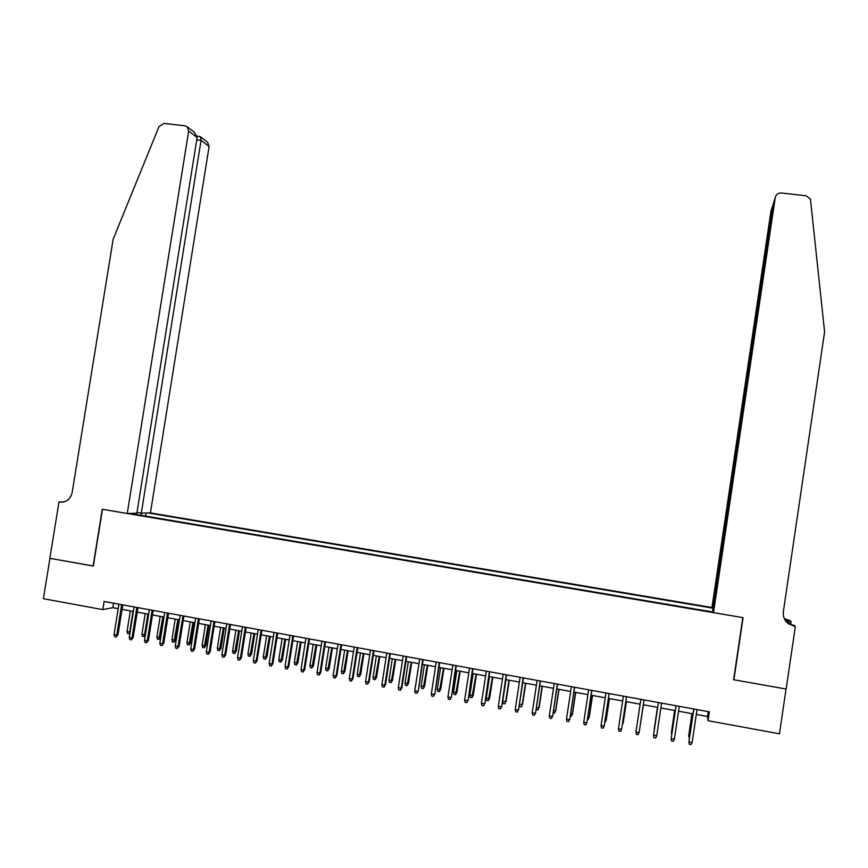 <?xml version="1.0" encoding="UTF-8"?>
<svg xmlns="http://www.w3.org/2000/svg" width="868" height="868" viewBox="0 0 868 868"><rect width="100%" height="100%" fill="white"/><g stroke="black" fill="none" stroke-linecap="round" stroke-linejoin="round"><path stroke-width="1.3" d="M712.997 609.596L711.966 607.502L150.424 512.89L209.112 146.421L201.05 140.388L196.743 139.889M696.299 714.451L707.518 716.501L708.049 720.7L709.362 711.825L104.084 601.459L102.771 609.607L112.84 607.676L118.2 608.663M102.771 609.607L43.4 598.714L49.932 558.352L93.332 566.055L102.478 509.299L742.813 617.604L733.612 679.72L786.05 689.029L779.464 733.807L708.049 720.7M129.788 513.422L713.322 612.081M712.118 608.023L148.07 512.945M122.052 609.369L133.412 611.441M137.242 612.146L148.688 614.24M152.497 614.935L164.03 617.05M167.817 617.745L179.437 619.871M183.202 620.555L194.909 622.703M198.663 623.387L210.457 625.546M214.19 626.229L226.071 628.399M229.781 629.083L241.749 631.275M245.449 631.947L257.503 634.15M261.181 634.823L273.322 637.047M276.979 637.72L289.218 639.955M292.852 640.627L305.178 642.884M308.802 643.546L321.214 645.814M324.816 646.476L337.326 648.765M340.896 649.416L353.504 651.727M357.063 652.378L369.757 654.7M373.294 655.34L386.086 657.684M389.602 658.324L402.481 660.689M405.974 661.329L418.962 663.695M422.423 664.335L435.508 666.732M438.958 667.362L452.13 669.77M455.559 670.4L468.829 672.83M472.235 673.449L485.613 675.901M488.988 676.519L502.464 678.982M505.827 679.601L519.389 682.074M522.731 682.693L536.402 685.188M539.722 685.796L553.491 688.324M556.779 688.921L570.656 691.46M573.932 692.056L587.907 694.617M591.151 695.214L605.235 697.785M608.457 698.382L622.649 700.975M625.839 701.561L640.139 704.176M643.307 704.751L657.684 707.387M660.874 707.973L675.304 710.61M678.548 711.207L693 713.843M708.234 711.619L707.518 716.501M113.556 603.195L112.84 607.676M145.672 516.113L146.171 512.999M141.744 513.118L140.573 515.256M132.609 513.91L132.478 513.357M693.727 708.972L688.91 741.966L693.825 708.993M692.121 742.563L691.058 744.592L689.279 744.267L688.91 741.966L692.121 742.563L697.026 709.579M691.915 713.648L688.693 735.945L692.002 713.67M689.366 738.234L688.693 735.945L689.68 736.129M713.496 612.645L775.243 197.6L773.464 203.231L712.856 610.508L713.496 612.645L743.084 617.647L733.883 679.774L786.148 689.051L795.348 626.49L794.274 625.307L791.073 624.765M733.699 679.145L733.883 679.774M775.243 197.6C776.035 194.486 778.097 192.946 781.417 193L806.068 195.777L810.43 199.043L824.6 331.826L783.348 611.68C782.817 616.562 784.52 620.598 788.459 623.788L795.348 626.49M784.346 618.678L790.064 620.653L791.063 621.759L785.583 620.837M790.639 624.591L791.063 621.759M712.563 609.52L772.639 205.824L770.958 211.152L711.966 607.502M784.585 619.177L789.847 621.325L785.41 620.577M786.028 621.423L794.339 626.316M773.355 203.926L773.062 205.879M136.981 512.402L141.3 513.129L201.05 140.388L200.302 136.71L207.561 142.189L209.112 146.421M141.3 513.129L150.424 512.89M93.104 566.023L102.25 509.266L127.249 513.498L188.66 131.101L187.054 126.695L184.841 125.784L164.019 123.43L159.007 126.576L113.144 239.253L72.163 492.59C70.416 499.317 66.304 502.485 59.827 502.095L58.991 501.954L49.867 558.341L93.343 565.99M58.991 501.954L63.928 501.932M127.249 513.498L136.851 513.238L197.134 137.448L188.66 131.101M194.432 132.272L197.134 137.448M199.108 136.406L200.302 136.71M676.031 705.749L671.181 738.657L676.085 705.76M674.36 739.254L673.318 741.272L671.55 740.946L671.181 738.657L674.36 739.254L679.275 706.335M656.696 735.955L655.665 737.974L653.897 737.637L653.528 735.359L658.432 702.538L653.582 734.816L656.696 735.955L661.6 703.123M635.951 732.071L636.331 734.35L638.088 734.686L639.108 732.668L635.951 732.071L640.855 699.337M644.013 699.912L639.108 732.668L644.034 699.912M618.461 728.805L618.851 731.084L620.598 731.409L621.607 729.391L618.461 728.805L623.365 696.147M626.512 696.722L621.607 729.391L626.566 696.733M674.653 710.491L671.387 732.722L674.707 710.501M671.713 734.675L671.387 732.722L671.984 732.831M657.467 707.344L654.168 729.521L657.488 707.355M654.277 730.162L654.374 729.554M639.987 726.885L643.438 704.783M639.933 727.265L643.427 704.773M622.519 723.63L623.159 723.228L626.403 701.659M622.28 725.236L626.349 701.648M601.057 725.55L601.448 727.829L603.184 728.154L604.182 726.136L601.057 725.55L605.962 692.968M609.086 693.543L604.182 726.136L609.184 693.565M605.137 720.397L606.2 720.071L609.445 698.556M604.822 722.491L606.038 720.57L609.358 698.545M583.73 722.317L584.121 724.585L585.857 724.91L586.833 722.903L583.73 722.317L588.634 689.81M591.748 690.385L586.833 722.903L591.878 690.407M587.831 717.174L589.318 716.935L592.551 695.463M587.517 719.257L588.157 719.377L589.112 717.413L592.432 695.442M574.486 687.228L569.82 719.181L568.605 721.677L569.582 719.68L566.479 719.095L571.383 686.664M569.82 719.181L574.649 687.261M568.605 721.677L566.88 721.362L566.479 719.095M570.612 713.973L572.511 713.811L575.744 692.393M572.511 713.811L571.318 716.241L572.272 714.288L575.582 692.36M571.318 716.241L570.298 716.057M557.299 684.103L552.677 715.981L551.43 718.465L552.395 716.469L549.314 715.894L554.218 683.539M552.677 715.981L557.506 684.136M551.43 718.465L549.726 718.151L549.314 715.894M553.469 710.784L555.77 710.697L559.014 689.333M555.77 710.697L554.565 713.116L555.498 711.163L558.818 689.29M554.565 713.116L553.155 712.856M540.2 680.979L535.621 712.791L534.341 715.275L535.296 713.268L532.225 712.693L537.129 680.425M535.621 712.791L540.438 681.022M534.341 715.275L532.637 714.95L532.225 712.693M536.402 707.615L539.115 707.604L542.359 686.284M539.115 707.604L537.878 710.013L538.811 708.06L542.12 686.241M537.878 710.013L536.142 709.308M523.176 677.875L518.63 709.623L517.328 712.085L518.272 710.089L515.212 709.514L520.116 677.322M518.63 709.623L523.458 677.93M517.328 712.085L515.635 711.771L515.212 709.514M519.422 704.447L522.536 704.523L525.769 683.246M522.536 704.523L521.277 706.921L522.189 704.968L525.509 683.203M521.277 706.921L519.617 706.606L519.324 705.044M506.228 674.783L501.726 706.465L500.402 708.917L501.324 706.921L498.286 706.357L503.19 674.23M501.726 706.465L506.543 674.848M500.402 708.917L498.709 708.603L498.286 706.357M506.022 701.452L504.742 703.84L503.093 703.536L502.68 701.333L506.022 701.452L509.266 680.23M504.742 703.84L505.643 701.886L508.963 680.165M502.68 701.333L505.99 679.622M489.357 671.713L484.886 703.319L483.541 705.76L484.452 703.774L481.425 703.21L486.33 671.159M484.886 703.319L489.715 671.778M483.541 705.76L481.859 705.445L481.425 703.21M489.595 698.393L488.283 700.769L486.644 700.465L486.221 698.273L489.595 698.393L492.829 677.214M488.283 700.769L492.492 677.159M486.221 698.273L489.53 676.617M472.572 668.653L468.134 700.194L466.767 702.624L467.668 700.639L464.651 700.075L469.555 668.1M468.134 700.194L472.962 668.718M466.767 702.624L465.085 702.31L464.651 700.075M473.234 695.344L471.899 697.72L470.261 697.416L469.838 695.225L473.234 695.344L476.467 674.219M471.899 697.72L476.098 674.154M469.838 695.225L473.147 673.622M455.852 665.604L451.458 697.069L450.058 699.5L450.948 697.514L447.953 696.95L452.857 665.062M451.458 697.069L456.286 665.68M450.058 699.5L448.398 699.185L447.953 696.95M456.937 692.317L455.581 694.682L453.953 694.378L453.53 692.197L456.937 692.317L460.181 671.246M455.581 694.682L459.769 671.17M453.53 692.197L456.839 670.628M439.219 662.566L434.857 693.977L433.436 696.386L434.315 694.4L431.331 693.847L436.235 662.024M434.857 693.977L439.685 662.653M433.436 696.386L431.776 696.082L431.331 693.847M440.727 689.3L439.338 691.655L437.722 691.351L437.288 689.17L440.727 689.3L443.96 668.273M439.338 691.655L443.515 668.197M437.288 689.17L440.597 667.666M422.651 659.55L418.333 690.885L416.879 693.293L417.758 691.308L414.774 690.754L419.678 659.007M418.333 690.885L423.15 659.637M416.879 693.293L415.229 692.979L414.774 690.754M424.582 686.306L423.172 688.639L421.566 688.346L421.121 686.165L424.582 686.306L427.815 665.322M423.172 688.639L427.338 665.235M421.121 686.165L424.441 664.704M406.17 656.544L401.266 688.226L401.873 687.814L400.408 690.212L401.266 688.226L398.303 687.673L403.208 656.002M401.873 687.814L406.701 656.642M400.408 690.212L398.759 689.897L398.303 687.673M408.502 683.311L407.081 685.644L405.475 685.34L405.031 683.17L408.502 683.311L411.736 662.382M407.081 685.644L411.237 662.284M405.031 683.17L408.34 661.752M389.754 653.55L384.849 685.167L385.5 684.754L384.003 687.141L384.849 685.167L381.909 684.613L386.803 653.018M385.5 684.754L390.318 653.658M384.003 687.141L382.365 686.838L381.909 684.613M392.499 680.338L391.056 682.66L389.45 682.356L389.005 680.186L392.499 680.338L395.732 659.452M391.056 682.66L395.2 659.355M389.005 680.186L392.314 658.823M373.414 650.566L368.509 682.107L369.193 681.716L367.674 684.082L368.509 682.107L365.58 681.564L370.484 650.034M369.193 681.716L374.01 650.685M367.674 684.082L366.046 683.778L365.58 681.564M376.571 677.376L375.095 679.687L373.511 679.384L373.056 677.224L376.571 677.376L379.804 656.534M375.095 679.687L379.229 656.425M373.056 677.224L376.365 655.904M357.149 647.604L352.245 679.069L352.961 678.678L351.421 681.044L352.245 679.069L349.327 678.526L354.231 647.072M352.961 678.678L357.779 647.723M351.421 681.044L349.804 680.74L349.327 678.526M360.708 674.425L359.211 676.725L357.627 676.432L357.171 674.273L360.708 674.425L363.942 653.637M359.211 676.725L363.334 653.517M357.171 674.273L360.48 652.996M340.95 644.653L336.057 676.053L336.806 675.662L335.243 678.016L336.057 676.053L333.149 675.51L338.053 644.121M336.806 675.662L341.623 644.772M335.243 678.016L333.627 677.713L333.149 675.51M344.911 671.485L343.402 673.774L341.818 673.481L341.363 671.322L344.911 671.485L348.144 650.74M343.402 673.774L347.504 650.62M341.363 671.322L344.672 650.11M324.838 641.712L319.934 673.036L320.726 672.657L319.131 675L319.934 673.036L317.048 672.494L321.941 641.192M320.726 672.657L325.533 641.843M319.131 675L317.525 674.696L317.048 672.494M329.189 668.566L327.648 670.845L326.086 670.552L325.619 668.403L329.189 668.566L332.422 647.864M327.648 670.845L331.75 647.745M325.619 668.403L328.929 647.224M308.791 638.783L303.887 670.042L304.711 669.673L303.095 671.995L303.887 670.042L301.012 669.499L305.905 638.262M304.711 669.673L309.518 638.924M303.095 671.995L301.5 671.702L301.012 669.499M313.532 665.647L311.97 667.926L310.408 667.633L309.941 665.485L313.532 665.647L316.766 645M311.97 667.926L316.06 644.87M309.941 665.485L313.25 644.36M292.809 635.875L287.916 667.058L288.762 666.689L287.124 669.011L287.916 667.058L285.051 666.515L289.945 635.354M288.762 666.689L293.579 636.016M287.124 669.011L285.539 668.718L285.051 666.515M297.952 662.751L296.368 665.018L294.805 664.725L294.339 662.577L297.952 662.751L301.174 642.146M296.368 665.018L300.447 642.016M294.339 662.577L297.637 641.495M276.903 632.978L272.01 664.085L272.888 663.727L271.239 666.038L272.01 664.085L269.156 663.553L274.049 632.457M272.888 663.727L277.706 633.119M271.239 666.038L269.644 665.745L269.156 663.553M261.073 630.092L256.179 661.123L257.091 660.776L255.409 663.076L256.179 661.123L253.337 660.591L258.23 629.571M257.091 660.776L261.908 630.244M255.409 663.076L253.836 662.783L253.337 660.591M245.308 627.217L240.414 658.183L241.358 657.835L239.655 660.125L240.414 658.183L237.582 657.651L242.476 626.696M241.358 657.835L246.165 627.369M239.655 660.125L238.082 659.832L237.582 657.651M282.425 659.864L280.82 662.121L279.268 661.828L278.791 659.691L282.425 659.864L285.659 639.304M280.82 662.121L284.888 639.163M278.791 659.691L282.1 638.653M266.975 656.989L265.348 659.235L263.807 658.953L263.319 656.805L266.975 656.989L270.208 636.483M265.348 659.235L269.406 636.331M263.319 656.805L266.628 635.821M251.59 654.136L249.941 656.36L248.411 656.078L247.922 653.94L251.59 654.136L254.812 633.662M249.941 656.36L253.988 633.51M247.922 653.94L251.221 633M229.608 624.352L224.725 655.253L225.702 654.917L223.977 657.195L224.725 655.253L221.904 654.722L226.798 623.842M225.702 654.917L230.508 624.515M223.977 657.195L222.414 656.902L221.904 654.722M236.27 651.282L234.599 653.506L233.069 653.224L232.581 651.087L236.27 651.282L239.492 630.862M234.599 653.506L238.646 630.7M232.581 651.087L235.89 630.201M213.984 621.499L209.101 652.335L210.099 651.998L208.363 654.277L209.101 652.335L206.291 651.803L211.174 620.989M210.099 651.998L214.917 621.672M208.363 654.277L206.801 653.984L206.291 651.803M221.014 648.45L219.333 650.664L217.803 650.382L217.315 648.255L221.014 648.45L224.237 628.063M219.333 650.664L223.358 627.9M217.315 648.255L220.613 627.401M198.425 618.667L193.542 649.427L194.584 649.101L192.815 651.369L193.542 649.427L190.743 648.906L195.636 618.157M194.584 649.101L199.39 618.841M192.815 651.369L191.264 651.076L190.743 648.906M205.824 645.618L204.121 647.832L202.602 647.55L202.103 645.423L205.824 645.618L209.058 625.285M204.121 647.832L208.136 625.123M202.103 645.423L205.401 624.624M182.942 615.846L178.048 646.53L179.123 646.215L177.332 648.472L178.048 646.53L175.271 646.009L180.153 615.336M179.123 646.215L183.929 616.02M177.332 648.472L175.792 648.179L175.271 646.009M190.7 642.808L188.974 645.011L187.466 644.729L186.967 642.602L190.7 642.808L193.933 622.519M188.974 645.011L192.989 622.345M186.967 642.602L190.266 621.846M167.513 613.025L162.631 643.644L163.737 643.34L161.925 645.586L162.631 643.644L159.864 643.134L164.746 612.526M163.737 643.34L168.533 613.22M161.925 645.586L160.385 645.293L159.864 643.134M175.64 640.009L173.893 642.201L172.396 641.919L171.886 639.803L175.64 640.009L178.873 619.763M173.893 642.201L177.897 619.589M171.886 639.803L175.184 619.09M152.16 610.226L147.278 640.779L148.406 640.475L146.583 642.711L147.278 640.779L144.522 640.269L149.404 609.727M148.406 640.475L153.213 610.421M146.583 642.711L145.054 642.428L144.522 640.269M160.645 637.22L158.887 639.401L157.39 639.119L156.869 637.004L160.645 637.22L163.878 617.018M158.887 639.401L162.869 616.833M156.869 637.004L160.179 616.345M136.873 607.448L132.001 637.926L133.151 637.633L131.307 639.857L132.001 637.926L129.256 637.416L134.128 606.938M133.151 637.633L137.958 607.643M131.307 639.857L129.788 639.575L129.256 637.416M145.357 635.072L144.544 636.45L142.439 636.331L141.929 634.226L144.609 634.725L147.907 614.099M143.936 636.613L144.609 634.725L145.444 634.519M141.929 634.226L145.227 613.611M121.661 604.67L116.779 635.083L117.972 634.79L116.095 637.014L116.779 635.083L114.044 634.573L118.927 604.171M117.972 634.79L122.768 604.866M116.095 637.014L114.576 636.721L114.044 634.573M129.918 633.282L127.563 633.564L127.043 631.459L129.712 631.958L133.01 611.376M129.05 633.835L130.146 631.85M127.043 631.459L130.341 610.888M789.847 621.325L789.099 620.49M63.245 502.073L59.827 502.095M787.688 622.909L788.459 623.788M187.054 126.695L194.714 132.489M199.976 136.504L197.123 136.178"/></g></svg>
